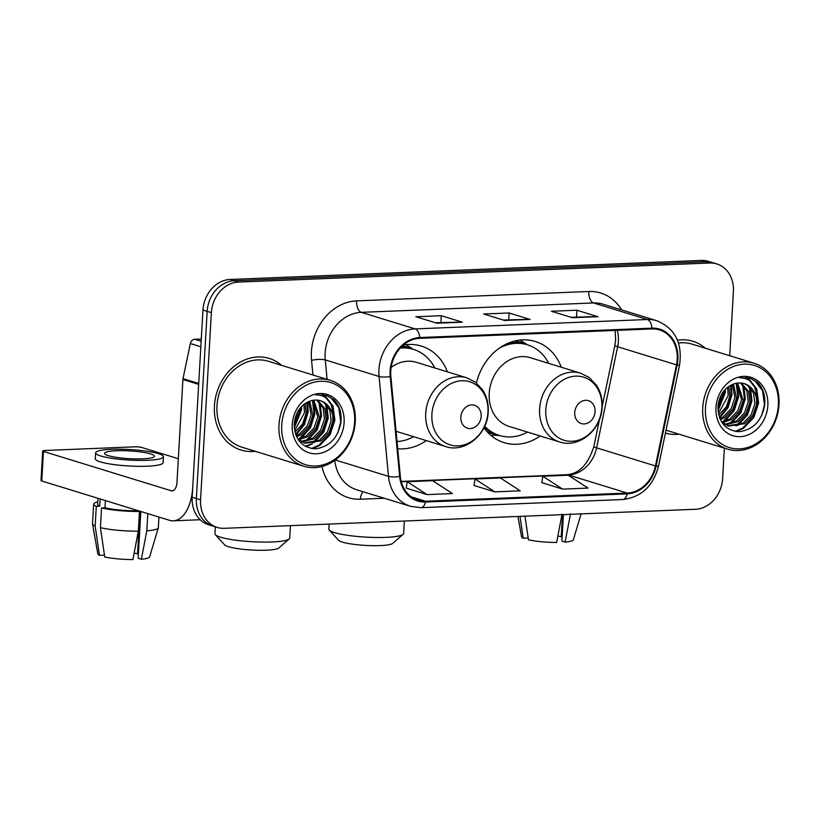 <?xml version="1.0" encoding="UTF-8"?>
<svg xmlns="http://www.w3.org/2000/svg" width="820" height="820" viewBox="0 0 820 820"><rect width="100%" height="100%" fill="white"/><g stroke="black" fill="none" stroke-linecap="round" stroke-linejoin="round"><path stroke-width="1.23" d="M483.943 427.804A52.931 44.198 107.1 0 0 504.167 442.667A52.931 44.198 107.1 0 0 540.154 435.973M397.72 448.745A52.931 44.198 107.1 0 0 426.256 440.586M561.31 367.247A52.931 44.198 107.1 0 0 535.306 341.479A52.931 44.198 107.1 0 0 476.43 382.991M447.412 371.849A52.931 44.198 107.1 0 0 421.408 346.081A52.931 44.198 107.1 0 0 403.317 345.087M729.708 355.726L733.408 291.541A29.961 25.01 107.1 0 0 716.793 263.927L708.388 261.344A29.961 25.01 107.1 0 0 701.274 260.432L230.082 279.476A29.961 25.01 107.1 0 0 202.96 310.052L192.167 497.207A29.961 25.01 107.1 0 0 208.782 524.82L212.985 526.112A29.961 25.01 107.1 0 1 196.369 498.498A29.961 25.01 107.1 0 0 212.985 526.112L217.187 527.403A29.961 25.01 107.1 0 0 224.29 528.316L695.483 509.271A29.961 25.01 107.1 0 0 722.615 478.695L724.378 448.14M716.793 263.927A29.961 25.01 107.1 0 0 709.689 263.015L238.497 282.07A29.961 25.01 107.1 0 0 211.365 312.645L207.163 311.354L196.369 498.498L207.163 311.354A29.961 25.01 107.1 0 1 234.284 280.768A29.961 25.01 107.1 0 0 207.163 311.354L202.96 310.052M709.689 263.015L705.477 261.724L234.284 280.768L705.477 261.724A29.961 25.01 107.1 0 1 712.59 262.636A29.961 25.01 107.1 0 0 705.477 261.724L701.274 260.432M214.44 405.88A47.939 40.026 107.1 0 0 241.018 450.057A47.939 40.026 107.1 0 0 255.215 451.287A47.939 40.026 107.1 0 1 241.018 450.057A47.939 40.026 107.1 0 1 214.44 405.88A47.939 40.026 107.1 0 1 269.226 358.412A47.939 40.026 107.1 0 0 214.44 405.88M665.409 433.124A47.939 40.026 107.1 0 0 678.95 434.159A47.939 40.026 107.1 0 1 665.409 433.124M390.771 370.947A31.959 26.681 -72.9 0 1 419.707 338.332L651.92 328.943A31.959 26.681 -72.9 0 1 659.495 329.917A31.959 26.681 -72.9 0 1 676.49 364.859L655.457 465.944A31.959 26.681 -72.9 0 1 627.249 493.076L425.529 501.225A31.959 26.681 -72.9 0 1 417.944 500.251A31.959 26.681 -72.9 0 1 400.324 476.266L390.873 376.411A31.959 26.681 -72.9 0 1 390.771 370.947M390.094 370.978A32.759 27.347 107.1 0 0 390.197 376.575L399.647 476.43A32.759 27.347 107.1 0 0 425.477 502.014L627.197 493.865A32.759 27.347 107.1 0 0 656.113 466.057L677.146 364.972A32.759 27.347 107.1 0 0 651.961 328.154L419.758 337.543A32.759 27.347 107.1 0 0 390.094 370.978M571.038 317.279L597.175 316.592A7.995 4.223 87.7 0 1 597.913 316.704L576.89 310.226L551.47 311.262L572.483 317.729L597.913 316.704M576.501 317.063L576.89 310.226M435.44 322.762L461.578 322.075A7.995 4.223 87.7 0 1 462.316 322.178L441.293 315.71L415.873 316.745L436.896 323.213L462.316 322.178M440.904 322.537L441.293 315.71M503.234 320.026L529.382 319.339A7.995 4.223 87.7 0 1 530.109 319.441L509.097 312.973L483.667 313.998L504.689 320.466L530.109 319.441M508.697 319.8L509.097 312.973M281.649 365.371A47.939 40.026 107.1 0 0 269.226 358.412A47.939 40.026 107.1 0 1 281.649 365.371M705.384 348.244A47.939 40.026 107.1 0 0 692.961 341.284A47.939 40.026 107.1 0 0 677.494 340.228A47.939 40.026 107.1 0 1 692.961 341.284A47.939 40.026 107.1 0 1 705.384 348.244M211.365 312.645L200.572 499.79A29.961 25.01 107.1 0 0 217.187 527.403M406.207 488.125L427.015 494.603L452.435 493.568L432.632 480.694L407.212 481.719L406.197 488.197M541.805 482.642L562.602 489.12L588.032 488.095L568.229 475.21L542.809 476.235L541.794 482.713M494.808 491.856L520.228 490.831L500.436 477.947L475.005 478.982L474.001 485.46L494.808 491.856L475.005 478.982M427.015 494.603L407.212 481.719M562.602 489.12L542.809 476.235M201.289 339.029L194.74 339.295L201.156 341.274M198.788 383.504A4.992 4.172 107.1 0 0 198.676 384.365L192.731 487.357A39.954 21.094 87.7 0 1 173.327 520.813A39.954 21.094 87.7 0 1 169.443 520.29L41.748 480.991A4.992 0.779 -176.7 0 1 41 480.54L42.701 450.99A4.992 0.779 3.3 0 0 43.45 451.441L171.144 490.739A9.983 5.279 -92.3 0 0 172.118 490.872A9.983 5.279 -92.3 0 0 176.966 482.508L182.911 379.506A4.992 4.172 -72.9 0 1 183.024 378.655L190.332 343.529A4.992 4.172 -72.9 0 1 194.74 339.295M178.34 458.728L141.757 447.474A4.992 0.779 3.3 0 0 134.89 446.828L45.059 450.467A4.992 0.779 3.3 0 0 42.701 450.99M116.379 450.754A24.969 3.885 3.3 0 0 104.591 453.368A24.969 3.885 3.3 0 0 117.301 457.498A24.969 3.885 3.3 0 0 142.66 458.841A24.969 3.885 3.3 0 0 154.447 456.238A24.969 3.885 3.3 0 0 141.737 452.097A24.969 3.885 3.3 0 0 116.379 450.754M95.622 452.845L95.274 458.759A33.958 5.279 3.3 0 0 112.555 464.386A33.958 5.279 3.3 0 0 147.047 466.211A33.958 5.279 3.3 0 0 163.077 462.664L163.426 456.76A33.958 5.279 3.3 0 0 146.144 451.133A33.958 5.279 3.3 0 0 111.653 449.309A33.958 5.279 3.3 0 0 95.622 452.845A33.958 5.279 3.3 0 0 112.904 458.472A33.958 5.279 3.3 0 0 147.385 460.297A33.958 5.279 3.3 0 0 163.426 456.76M137.34 510.809L139.472 511.465L138.334 531.165L132.901 559.568A25.963 4.038 3.3 0 1 104.734 556.954L100.419 527.649L101.547 507.949L104.991 507.805A28.966 4.5 3.3 0 0 137.34 510.809L137.36 510.419M101.547 507.949A32.964 5.125 3.3 0 0 139.472 511.465M100.419 527.649A32.964 5.125 3.3 0 0 138.334 531.165M140.835 511.485L138.139 558.236L141.368 559.23L146.811 530.827L147.805 513.627M146.811 530.827A32.964 5.125 3.3 0 0 158.301 527.803A32.964 5.125 3.3 0 0 158.332 527.619L158.947 517.061M141.368 559.23A25.963 4.038 3.3 0 0 149.629 556.913L158.301 527.803M139.964 511.219L137.514 553.797L138.395 553.766M137.514 553.797A19.977 3.106 3.3 0 0 134.121 553.203M98 498.304L97.652 504.351A28.966 4.5 3.3 0 0 99.732 506.196L96.299 506.329L95.161 526.03L99.476 555.335L104.458 555.14M100.153 498.97L99.732 506.196M104.991 507.805L105.401 500.579M97.795 501.912A32.964 5.125 3.3 0 0 93.664 504.126A32.964 5.125 3.3 0 0 96.299 506.329M93.664 504.126L92.527 523.826A32.964 5.125 3.3 0 0 92.537 524.011A32.964 5.125 3.3 0 0 95.161 526.03M92.537 524.011L97.816 553.93A25.963 4.038 3.3 0 0 99.476 555.335M354.619 422.167A42.947 35.854 107.1 0 0 320.62 381.279A42.947 35.854 107.1 0 0 281.742 425.108A42.947 35.854 107.1 0 0 315.741 465.996A42.947 35.854 107.1 0 0 354.619 422.167M355.265 421.767A44.946 37.525 107.1 0 0 330.347 380.357A44.946 37.525 107.1 0 0 278.995 424.852A44.946 37.525 107.1 0 0 303.912 466.272A44.946 37.525 107.1 0 0 355.265 421.767M330.347 380.357L268.345 361.271A44.946 37.525 107.1 0 0 216.982 405.777A44.946 37.525 107.1 0 0 241.9 447.187L303.912 466.272M299.597 408.862L299.464 411.209L294.206 424.452M297.639 411.927L294.585 420.814M305.153 403.471L306.137 413.259L302.601 423.94L294.995 432.15M303.902 404.393L304.466 412.747L294.667 430.654M309.745 401.175L312.809 415.32L309.048 426.38L301.012 434.641L296.625 436.752M308.638 401.585L311.139 414.797L307.377 425.867L299.341 434.128L296.194 435.768M313.855 400.191L319.482 417.37L315.72 428.429L307.684 436.691L298.818 439.807M312.861 400.344L317.811 416.857L314.05 427.917L306.014 436.178L298.101 439.171M317.627 400.15L324.792 408.565L326.155 419.42L322.393 430.49L314.357 438.741L301.821 441.857M316.704 400.078L323.121 408.053L324.484 418.907L320.722 429.977L312.686 438.228L301.053 441.416M332.756 415.668A22.57 18.839 107.1 0 0 320.589 400.765A22.57 18.839 107.1 0 0 310.442 400.959C301.083 404.444 295.692 411.937 294.267 423.438C294.626 439.417 301.801 447.874 315.782 448.806C329.64 446.664 338.014 437.829 340.925 422.29C341.817 413.003 339.5 405.459 333.955 399.658L326.247 395.322L315.72 394.851C327.118 395.168 332.797 402.107 332.756 415.668L332.828 421.48L329.066 432.54L321.03 440.801L305.05 443.21L297.721 438.813M320.282 400.672L323.808 402.415L329.794 410.102L331.157 420.967L327.395 432.027L319.359 440.289L304.23 442.933M292.248 424.688A30.565 25.512 107.1 0 0 316.448 453.778A30.565 25.512 107.1 0 0 344.113 422.587A30.565 25.512 107.1 0 0 319.923 393.497A30.565 25.512 107.1 0 0 292.248 424.688M326.001 395.24L330.808 397.587L338.783 407.673L340.741 421.88L338.004 432.447M322.486 394.533L324.136 395.537L332.11 405.623L334.068 419.83L329.322 434.313L319.011 445.137L311.457 448.519M325.519 403.768L327.395 417.78L322.649 432.253L312.246 443.138M310.821 443.999L305.317 446.316M318.847 401.718L320.722 415.719L315.977 430.203L305.573 441.088M312.461 400.416L314.05 413.669L309.304 428.153L298.9 439.038M306.916 402.405L307.367 411.609L303.738 424.073L295.671 434.415M300.827 407.325L300.694 409.559L294.216 426.687M322.936 394.594L324.976 395.793L332.951 405.88L334.898 420.086L330.163 434.569L319.851 445.393L312.604 448.683M326.719 405.008L328.226 418.036L323.828 431.935L314.173 442.667M312.266 443.897L305.921 446.633M320.046 402.948L321.553 415.976L317.155 429.875L307.5 440.617M313.373 400.898L314.88 413.926L310.483 427.825L300.827 438.556M307.623 402.046L308.207 411.876L304.394 424.688L295.938 435.143M301.668 406.412L301.534 409.815L294.298 427.948M289.214 538.945L278.81 547.986A27.47 4.264 -176.7 0 1 266.223 550.199A27.47 4.264 -176.7 0 1 224.649 544.859L215.363 534.691A37.453 5.822 3.3 0 0 272.045 541.969A37.453 5.822 3.3 0 0 289.214 538.945A37.453 5.822 3.3 0 0 289.726 538.063L290.444 525.64M481.166 416.314A11.982 10.004 107.1 0 0 471.674 404.906A11.982 10.004 107.1 0 0 460.83 417.134A11.982 10.004 107.1 0 0 470.311 428.553A11.982 10.004 107.1 0 0 481.166 416.314M396.06 431.289L445.629 446.541A35.957 30.022 107.1 0 1 425.703 413.413A35.957 30.022 107.1 0 1 466.785 377.815L416.406 362.307A35.957 30.022 107.1 0 0 391.14 367.452M434.805 367.965A47.447 39.606 107.1 0 0 413.485 349.392A47.447 39.606 107.1 0 0 400.232 348.09M406.023 344.687L413.475 349.392L411.384 348.746A47.447 39.606 107.1 0 0 400.99 347.28M397.034 441.519A47.447 39.606 107.1 0 0 413.649 436.701M215.342 526.84L214.942 533.748A37.453 5.822 3.3 0 0 215.363 534.691M403.112 534.343L392.708 543.383A27.47 4.264 -176.7 0 1 380.121 545.597A27.47 4.264 -176.7 0 1 338.547 540.257L329.261 530.079A37.453 5.822 3.3 0 0 385.943 537.366A37.453 5.822 3.3 0 0 403.112 534.343A37.453 5.822 3.3 0 0 403.635 533.451L404.342 521.038M595.064 411.712A11.982 10.004 107.1 0 0 585.582 400.303A11.982 10.004 107.1 0 0 574.728 412.532A11.982 10.004 107.1 0 0 584.219 423.94A11.982 10.004 107.1 0 0 595.064 411.712M580.683 373.202L530.314 357.704A35.957 30.022 107.1 0 0 489.222 393.303A35.957 30.022 107.1 0 0 509.158 426.441L559.537 441.939C578.838 448.704 601.562 429.834 602.116 407.253C602.526 399.032 600.64 391.673 596.447 385.195L589.252 377.548L580.683 373.202A35.957 30.022 107.1 0 0 539.601 408.811A35.957 30.022 107.1 0 0 559.537 441.939M548.703 363.362A47.447 39.606 107.1 0 0 527.383 344.789A47.447 39.606 107.1 0 0 499.329 348.162M527.383 344.789L525.282 344.144A47.447 39.606 107.1 0 0 507.18 343.641M484.241 427.189A47.447 39.606 107.1 0 0 497.371 434.825L499.472 435.471A47.447 39.606 107.1 0 0 527.547 432.099M484.702 426.215A47.447 39.606 107.1 0 0 499.472 435.471L490.667 435.174M329.138 524.082L328.84 529.146A37.453 5.822 3.3 0 0 329.261 530.079M562.069 514.037L556.626 542.44A25.963 4.038 3.3 0 1 528.47 539.826L524.974 516.159M563.401 514.611L561.874 541.108L565.103 542.102L570.546 513.699M565.103 542.102A25.963 4.038 3.3 0 0 573.364 539.785L581.072 513.894M562.51 514.642L561.239 536.669L562.13 536.639M561.239 536.669A19.977 3.106 3.3 0 0 557.856 536.075M517.953 516.446L521.54 536.793A25.963 4.038 3.3 0 0 523.211 538.207L528.193 538.012M519.993 516.364L523.211 538.207M778.354 405.039A42.947 35.854 107.1 0 0 744.355 364.152A42.947 35.854 107.1 0 0 705.477 407.981A42.947 35.854 107.1 0 0 739.476 448.868A42.947 35.854 107.1 0 0 778.354 405.039M779 404.639A44.946 37.525 107.1 0 0 754.082 363.229A44.946 37.525 107.1 0 0 702.73 407.724A44.946 37.525 107.1 0 0 727.647 449.145A44.946 37.525 107.1 0 0 779 404.639M754.082 363.229L692.08 344.144A44.946 37.525 107.1 0 0 678.519 343.016M723.322 391.734L723.189 394.082L717.941 407.325M721.364 394.799L718.31 403.676M728.888 386.343L729.872 396.132L726.335 406.812L718.73 415.022M727.637 387.265L728.201 395.619L718.402 413.526M733.48 384.047L736.544 398.182L732.772 409.252L724.736 417.513L720.36 419.625M732.373 384.457L734.874 397.669L731.112 408.739L723.076 417.001L719.929 418.641M737.59 383.063L743.217 400.242L739.445 411.302L731.409 419.563L722.553 422.679M736.596 383.207L741.546 399.729L737.785 410.789L729.749 419.051L721.836 422.044M741.362 383.022L748.516 391.437L749.89 402.292L746.128 413.352L738.092 421.613L725.556 424.729M740.439 382.95L746.856 390.925L748.219 401.779L744.457 412.839L736.421 421.101L724.788 424.278M756.491 398.54A22.57 18.839 107.1 0 0 744.324 383.637A22.57 18.839 107.1 0 0 734.177 383.832C724.808 387.317 719.417 394.809 718.002 406.31C718.361 422.29 725.536 430.746 739.517 431.679C753.375 429.536 761.749 420.691 764.66 405.162C765.552 395.875 763.225 388.332 757.68 382.53L749.982 378.184L739.455 377.723C750.853 378.04 756.532 384.98 756.491 398.54L756.563 404.342L752.801 415.412L744.765 423.673L728.785 426.082L721.457 421.685M744.017 383.545L747.543 385.287L753.529 392.975L754.892 403.829L751.13 414.899L743.094 423.161L727.955 425.805M715.983 407.56A30.565 25.512 107.1 0 0 740.173 436.65A30.565 25.512 107.1 0 0 767.848 405.459A30.565 25.512 107.1 0 0 743.658 376.37A30.565 25.512 107.1 0 0 715.983 407.56M749.736 378.112L754.543 380.459L762.518 390.545L764.476 404.752L761.739 415.32M746.22 377.405L747.871 378.399L755.845 388.485L757.803 402.702L753.057 417.175L742.746 428.009L735.191 431.392M749.255 386.64L751.13 400.642L746.384 415.125L735.981 426.01M742.582 384.59L744.447 398.592L739.712 413.075L729.308 423.96M736.196 383.288L737.774 396.542L733.039 411.015L722.625 421.91M730.651 385.277L731.102 394.481L727.473 406.945L719.406 417.288M724.562 390.197L724.429 392.431L717.951 409.559M746.671 377.466L748.701 378.666L756.675 388.741L758.633 402.958L753.898 417.441L743.586 428.265L736.339 431.556M750.454 387.88L751.96 400.898L747.563 414.797L737.908 425.539M743.781 385.82L745.288 398.848L740.88 412.747L731.225 423.489M737.108 383.77L738.615 396.798L734.207 410.697L724.552 421.429M731.348 384.918L731.942 394.738L728.129 407.56L719.673 418.015M725.403 389.285L725.269 392.688L718.033 410.81M192.167 497.207L200.572 499.79M230.082 279.476L238.497 282.07M676.49 364.859L617.634 346.747A31.959 26.681 107.1 0 0 618.362 341.263A31.959 26.681 107.1 0 0 617.296 330.347M627.249 493.076L568.393 474.964A31.959 26.681 107.1 0 0 596.601 447.833L617.634 346.747A17.978 1.107 -168.2 0 1 614.877 345.558L615.666 339.603L615.082 330.439M312.943 374.996L311.559 360.369A49.938 41.687 -72.9 0 1 356.618 300.878L588.832 291.489A9.983 5.279 -92.3 0 0 593.516 302.959L361.312 312.338A39.954 33.353 107.1 0 0 325.14 353.112A39.954 33.353 107.1 0 0 325.263 359.929L327.098 379.352M588.832 291.489A49.938 41.687 -72.9 0 1 621.652 309.909M602.997 304.169A39.954 33.353 107.1 0 0 593.516 302.959L647.328 319.513A39.954 33.353 -72.9 0 1 656.799 320.733L602.997 304.169M425.477 502.014A9.983 5.279 -92.3 0 1 420.998 507.682L410.543 506.34A39.954 33.353 -72.9 0 1 388.516 476.348L379.065 376.493A39.954 33.353 -72.9 0 1 378.953 369.676A39.954 33.353 -72.9 0 1 415.125 328.902A9.983 5.279 87.7 0 1 419.758 337.543M390.197 376.575A9.983 2.45 -5.4 0 1 379.065 376.493L325.263 359.929A9.983 2.45 174.6 0 0 311.559 360.369M627.197 493.865A9.983 5.279 87.7 0 1 622.718 499.534C641.22 497.309 653.161 486.178 658.542 466.16L679.575 365.064C682.619 343.088 675.034 328.308 656.799 320.733M656.113 466.057A9.983 0.615 11.8 0 0 658.542 466.16M335.318 459.979L388.516 476.348A9.983 2.45 -5.4 0 0 399.647 476.43M677.146 364.972A9.983 0.615 11.8 0 0 679.575 365.064M651.961 328.154A9.983 5.279 -92.3 0 0 647.328 319.513L415.125 328.902L361.312 312.338A9.983 5.279 -92.3 0 1 356.618 300.878M384.303 498.263L360.39 499.226A49.938 41.687 -72.9 0 1 321.983 466.508M334.765 460.379A39.954 33.353 107.1 0 0 356.741 489.786L410.543 506.34M363.188 491.764A9.983 5.279 -92.3 0 0 360.39 499.226M655.457 465.944L596.601 447.833A17.978 1.107 -168.2 0 1 593.844 446.644L599.512 419.389M425.529 501.225L411.127 496.797M401.287 481.719L568.393 474.964A17.978 9.491 -92.3 0 0 566.64 474.729C578.992 473.919 588.063 464.55 593.844 446.644M529.382 319.339L504.3 320.353M461.578 322.075L436.506 323.09M597.175 316.592L572.104 317.606M173.071 490.657L171.144 490.739M198.676 384.365L182.911 379.506M43.45 451.441L41.748 480.991M183.024 378.655L198.727 383.483M200.838 346.768L190.332 343.529M487.951 412.183A33.036 27.572 107.1 0 0 461.803 380.746A33.036 27.572 107.1 0 0 431.894 414.448A33.036 27.572 107.1 0 0 458.042 445.895A33.036 27.572 107.1 0 0 487.951 412.183M412.839 349.197A47.888 39.975 107.1 0 0 402.323 345.978M601.849 407.581A33.036 27.572 107.1 0 0 575.701 376.144A33.036 27.572 107.1 0 0 545.792 409.846A33.036 27.572 107.1 0 0 571.95 441.293A33.036 27.572 107.1 0 0 601.849 407.581M486.506 431.043A47.888 39.975 107.1 0 0 498.827 435.276M526.737 344.584A47.888 39.975 107.1 0 0 514.16 341.161M420.998 507.682L622.718 499.534M401.216 481.422L566.64 474.729M602.136 406.792L614.877 345.558M200.193 519.726L173.327 520.813M303.39 442.697L305.05 443.21M466.785 377.815L475.344 382.151L482.549 389.797C486.742 396.275 488.628 403.635 488.218 411.865C487.664 434.436 464.94 453.306 445.629 446.541M527.373 344.779L519.921 340.085M727.114 425.57L728.785 426.082M666.024 430.182L727.647 449.145"/></g></svg>
